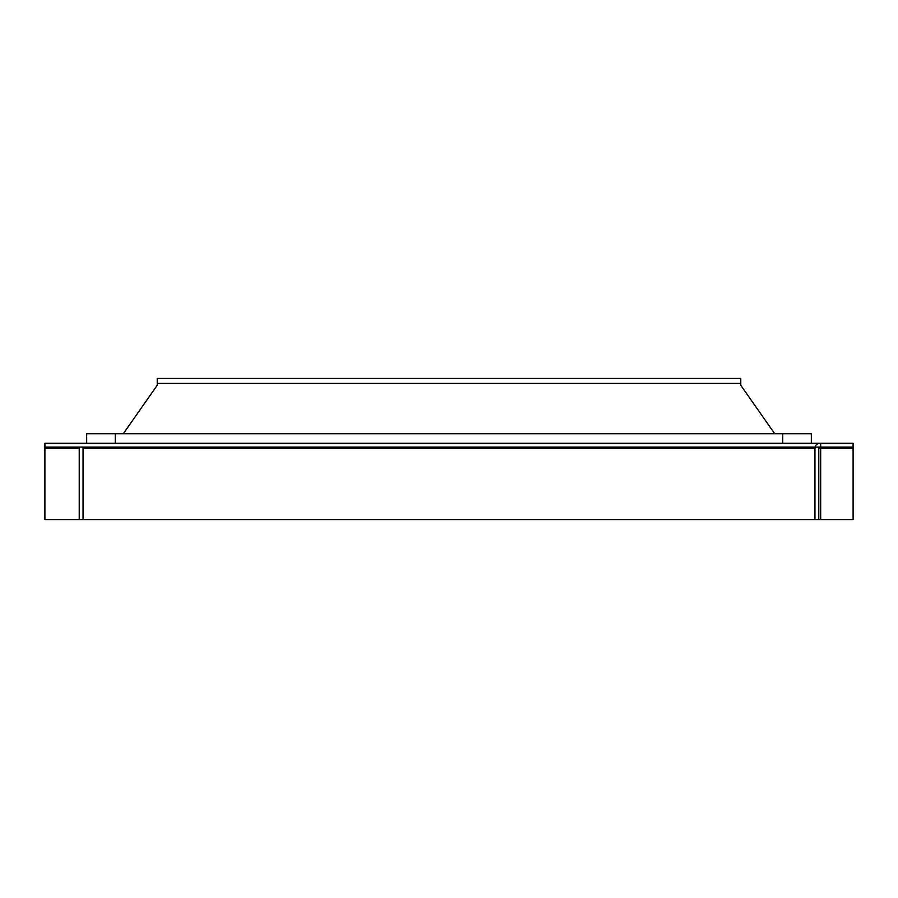 <?xml version="1.0" encoding="UTF-8"?>
<svg xmlns="http://www.w3.org/2000/svg" width="898" height="898" viewBox="0 0 898 898"><rect width="100%" height="100%" fill="white"/><g stroke="black" fill="none" stroke-linecap="round" stroke-linejoin="round"><path stroke-width="1.35" d="M123.284 433.745L157.229 385.264L157.229 378.44L740.771 378.44L740.771 385.264L774.716 433.745M814.957 448.237L814.957 519.56L818.774 519.56L818.774 448.237A1.145 1.145 0 0 1 819.919 447.092L853.1 447.092L853.1 443.275L819.919 443.275A4.961 4.961 0 0 0 814.957 448.237L83.043 448.237L83.043 519.56L814.957 519.56M811.332 443.275L811.332 433.745L86.668 433.745L86.668 443.275M83.043 519.56L44.9 519.56L44.9 443.275L820.682 443.275L820.682 448.237L818.774 448.237M818.774 519.56L820.682 519.56L820.682 448.237L853.1 448.237L853.1 519.56L820.682 519.56M44.9 447.092L820.682 447.092M853.1 448.237L853.1 447.092M79.226 519.56L79.226 448.237L44.9 448.237M78.081 447.092A1.145 1.145 0 0 1 79.226 448.237M82.908 447.092A4.961 4.961 0 0 1 83.043 448.237M157.229 383.401L740.771 383.401M782.73 443.275L782.73 433.745M115.27 443.275L115.27 433.745"/></g></svg>
